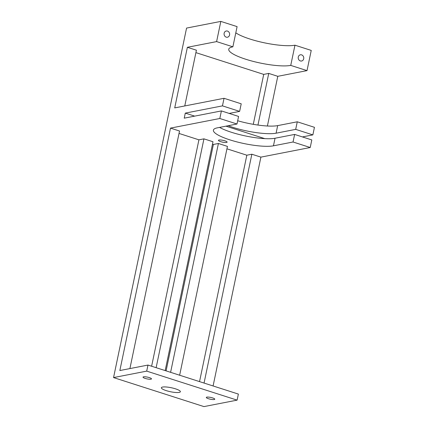 <?xml version="1.0" encoding="UTF-8"?>
<svg xmlns="http://www.w3.org/2000/svg" width="428" height="428" viewBox="0 0 428 428"><rect width="100%" height="100%" fill="white"/><g stroke="black" fill="none" stroke-linecap="round" stroke-linejoin="round"><path stroke-width="0.64" d="M113.554 377.582L186.571 28.077L220.827 21.4L216.605 41.602L187.373 47.299L174.715 107.909L224.037 98.296L222.453 105.871L185.287 113.115L184.233 118.165L221.399 110.922L219.815 118.497L170.494 128.111L119.845 370.541L147.976 365.063L146.708 371.124L113.554 377.582L203.963 406.6L237.112 400.137L238.38 394.081L147.976 365.063M212.475 144.177L213.385 144.466L166.085 370.873M226.942 148.821L246.833 155.204L199.539 381.61M179.027 133.44L198.918 139.828L151.619 366.234M195.906 52.628L263.718 74.392L253.285 124.323M235.801 32.833A33.775 7.099 11.8 0 0 264.579 42.859A33.775 7.099 11.8 0 0 294.962 45.191L311.236 50.418L307.015 70.62L277.783 76.318L267.398 126.009M310.225 147.516L293.046 142L294.63 134.424L311.803 139.94L310.225 147.516L260.898 157.13L213.091 385.965M179.642 375.228L227.45 146.392L218.408 143.487L213.385 144.466M165.176 370.584L212.984 141.748L203.942 138.849L198.918 139.828M218.408 143.487L170.601 372.323M260.898 157.13L251.857 154.224L246.833 155.204M251.857 154.224L204.054 383.06M203.942 138.849L156.134 367.684M129.903 368.583L179.535 131.011L170.494 128.111M277.783 76.318L268.741 73.413L263.718 74.392M268.741 73.413L257.95 125.056M184.768 105.946L196.415 50.199L187.373 47.299M237.674 120.749A32.721 6.88 11.8 0 0 277.676 125.618L297.267 121.798L314.446 127.314L312.863 134.89L302.414 136.923M307.015 70.62L290.74 65.398A33.775 7.099 11.8 0 1 252.809 61.29A33.775 7.099 11.8 0 1 228.75 49.204A33.775 7.099 11.8 0 1 232.88 46.823L237.101 26.622L220.827 21.4M237.112 400.137L146.708 371.124M150.966 379.197A4.328 0.909 -168.2 0 0 151.496 378.892A4.328 0.909 -168.2 0 0 147.446 377.122A4.328 0.909 -168.2 0 0 143.027 377.127A4.328 0.909 -168.2 0 0 146.109 378.673A4.328 0.909 -168.2 0 0 150.966 379.197M214.251 399.511A4.328 0.909 -168.2 0 0 214.781 399.206A4.328 0.909 -168.2 0 0 210.731 397.43A4.328 0.909 -168.2 0 0 206.312 397.435A4.328 0.909 -168.2 0 0 209.394 398.987A4.328 0.909 -168.2 0 0 214.251 399.511M179.188 392.401A9.71 2.044 -168.2 0 0 180.375 391.716A9.71 2.044 -168.2 0 0 171.286 387.736A9.71 2.044 -168.2 0 0 161.361 387.747A9.71 2.044 -168.2 0 0 168.279 391.219A9.71 2.044 -168.2 0 0 179.188 392.401M294.63 134.424L275.038 138.244L273.455 145.82L293.046 142M273.455 145.82A32.721 6.88 11.8 0 1 236.711 141.845A32.721 6.88 11.8 0 1 213.401 130.133A32.721 6.88 11.8 0 1 217.403 127.828L236.994 124.013L219.815 118.497M226.573 142.46A4.435 0.931 -168.2 0 0 227.118 142.144A4.435 0.931 -168.2 0 0 222.967 140.325A4.435 0.931 -168.2 0 0 218.441 140.331A4.435 0.931 -168.2 0 0 221.597 141.919A4.435 0.931 -168.2 0 0 226.573 142.46M222.453 105.871L239.632 111.387L241.215 103.811L224.037 98.296M232.88 46.823L216.605 41.602M294.962 45.191L290.74 65.398M300.354 60.937A3.167 2.771 79 0 0 301.596 61.017A3.167 2.771 79 0 0 303.703 57.379A3.167 2.771 79 0 0 300.381 54.8A3.167 2.771 79 0 0 298.204 57.732A3.167 2.771 79 0 0 300.354 60.937M275.038 138.244A32.721 6.88 11.8 0 1 231.441 132.284A32.721 6.88 11.8 0 1 219.569 127.405M225.947 126.164L264.793 138.635M277.676 125.618L276.092 133.194A32.721 6.88 11.8 0 1 232.5 127.234A32.721 6.88 11.8 0 1 228.161 125.736M276.092 133.194L295.684 129.374L312.863 134.89M297.267 121.798L295.684 129.374M226.219 37.145A3.167 2.771 79 0 0 227.461 37.22A3.167 2.771 79 0 0 229.574 33.582A3.167 2.771 79 0 0 226.246 31.003A3.167 2.771 79 0 0 224.069 33.94A3.167 2.771 79 0 0 226.219 37.145M221.399 110.922L238.578 116.437L236.994 124.013M194.676 116.127L185.287 113.115M239.632 111.387L229.183 113.42"/></g></svg>
